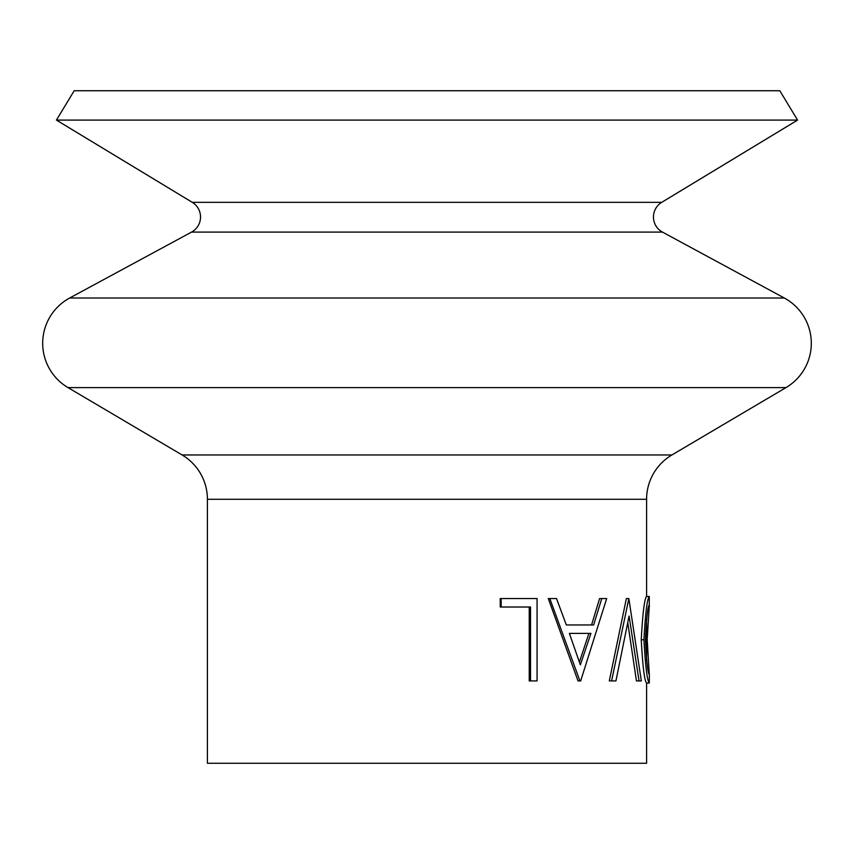 <?xml version="1.0" encoding="UTF-8"?>
<svg xmlns="http://www.w3.org/2000/svg" width="854" height="854" viewBox="0 0 854 854"><rect width="100%" height="100%" fill="white"/><g stroke="black" fill="none" stroke-linecap="round" stroke-linejoin="round"><path stroke-width="1.28" d="M797.572 120.094L56.428 120.094L74.191 90.737L779.809 90.737L797.572 120.094L661.733 202.334A17.155 17.155 0 0 0 662.458 232.096L191.542 232.096L69.686 298.003A51.464 51.464 0 0 0 68 387.599L182.094 454.958A51.464 51.464 0 0 1 207.405 499.28L207.405 763.262L646.595 763.262L646.595 683.029M662.458 232.096L784.314 298.003A51.464 51.464 0 0 1 786 387.599L68 387.599M191.542 232.096A17.155 17.155 0 0 0 192.267 202.334L56.428 120.094M646.595 619.129L646.595 660.206M649.35 674.222L649.296 683.029C647.204 680.916 645.421 666.504 643.927 639.774C645.378 613.332 647.161 598.889 649.275 596.455L649.286 604.899C647.77 606.489 646.489 618.115 645.453 639.785C646.499 661.252 647.78 672.845 649.286 674.575L647.183 639.411L649.35 605.208M646.595 596.455L646.595 499.28A51.464 51.464 0 0 1 671.906 454.958L786 387.599M639.059 680.916L629.078 616.012L615.937 680.916L611.592 680.916L628.854 598.558L641.333 680.916L636.443 680.916L627.807 623.046M611.592 680.916L609.308 680.916L626.366 598.558L628.854 598.558M601.76 598.558L606.682 598.558L580.677 680.916L578.019 680.916L548.3 598.558L556.52 598.558L566.33 624.957L591.576 624.957L599.593 598.558L601.76 598.558L593.637 624.957L566.33 624.957M530.515 680.916L530.515 607.013L501.159 607.013L501.159 598.558L537.081 598.558L537.081 680.916L529.234 680.916L529.234 607.013M501.159 607.013L500.241 607.013L500.241 598.558L501.159 598.558M649.296 683.029L646.553 683.029C644.492 680.916 642.72 666.504 641.247 639.774C642.678 613.321 644.439 598.878 646.531 596.455L649.275 596.455M643.927 639.774L641.247 639.774M646.595 639.411L647.183 639.411M579.909 680.916L549.816 598.558M569.383 633.401L580.346 664.86L590.925 633.401L569.383 633.401L588.897 633.401L579.407 662.085M784.314 298.003L69.686 298.003M671.906 454.958L182.094 454.958M661.733 202.334L192.267 202.334M646.595 499.28L207.405 499.28"/></g></svg>
